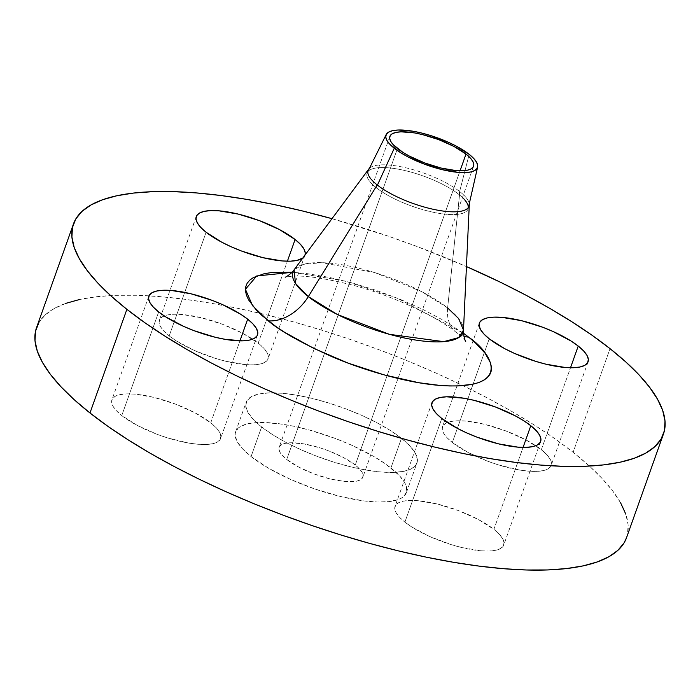 <?xml version="1.0" encoding="UTF-8"?>
<svg xmlns="http://www.w3.org/2000/svg" width="700" height="700" viewBox="0 0 700 700"><rect width="100%" height="100%" fill="white"/><g stroke="black" fill="none" stroke-linecap="round" stroke-linejoin="round"><path stroke-width="0.53" stroke-dasharray="3.5 2.62" d="M304.999 255.08A57.68 17.343 -160.4 0 1 304.955 255.237A57.68 17.343 -160.4 0 1 302.838 257.994L305.007 255.08M258.204 343.158L287.385 261.205L258.204 343.158L263.533 347.979L266.954 352.476L268.328 356.475L267.601 359.826L264.801 362.39L260.041 364.079L253.496 364.831L245.429 364.604L225.986 361.314L215.355 358.365L194.329 350.455L176.242 340.874L169.199 335.912A57.68 17.343 19.6 0 0 227.561 361.681A57.68 17.343 19.6 0 0 268.039 358.89A57.68 17.343 19.6 0 0 258.204 343.158A57.68 17.343 19.6 0 0 199.841 317.389A57.68 17.343 19.6 0 0 159.364 320.189A57.68 17.343 19.6 0 0 169.199 335.912L163.87 331.091L160.449 326.602L159.075 322.604L159.801 319.252L162.601 316.68L167.361 314.991L173.898 314.248L181.974 314.466L201.416 317.765L222.731 324.371L242.672 333.287L258.204 343.158M206.106 232.26L169.199 335.912L206.106 232.26M210.761 422.817L239.943 340.856L210.761 422.817L216.099 427.63L219.511 432.127L220.885 436.126L220.159 439.477L217.367 442.05L212.607 443.739L206.062 444.483L197.986 444.255L188.694 443.074L167.921 438.025L157.229 434.359L137.287 425.442L121.765 415.572A57.68 17.343 19.6 0 0 180.119 441.341A57.68 17.343 19.6 0 0 220.605 438.541A57.68 17.343 19.6 0 0 210.761 422.817A57.68 17.343 19.6 0 0 152.407 397.049A57.68 17.343 19.6 0 0 111.921 399.84A57.68 17.343 19.6 0 0 121.765 415.572L116.428 410.751L113.006 406.254L111.632 402.255L112.359 398.904L115.159 396.34L119.919 394.651L126.464 393.899L134.531 394.126L153.982 397.416L175.289 404.031L195.23 412.947L210.761 422.817M158.673 311.92L121.765 415.572L158.673 311.92M493.894 529.366L523.075 447.414L493.894 529.366L499.222 534.188L502.644 538.685L504.017 542.684L503.291 546.035L500.491 548.599L495.731 550.288L489.186 551.04L481.119 550.812L461.676 547.523L451.045 544.574L430.019 536.664L411.933 527.082L404.889 522.121A57.68 17.343 19.6 0 0 463.251 547.89A57.68 17.343 19.6 0 0 503.729 545.099A57.68 17.343 19.6 0 0 493.894 529.366A57.68 17.343 19.6 0 0 435.531 503.597A57.68 17.343 19.6 0 0 395.045 506.398A57.68 17.343 19.6 0 0 404.889 522.121L399.56 517.309L396.139 512.811L394.765 508.812L395.491 505.461L398.291 502.889L403.051 501.2L409.588 500.456L417.664 500.684L437.106 503.974L458.421 510.58L478.363 519.496L493.894 529.366M441.796 418.469L404.889 522.121L441.796 418.469M541.327 449.715L570.509 367.754L541.327 449.715L546.665 454.536L550.086 459.025L551.46 463.024L550.734 466.375L547.934 468.948L543.174 470.636L536.629 471.38L528.553 471.161L519.269 469.971L498.488 464.923L487.795 461.256L467.863 452.34L452.331 442.47A57.68 17.343 19.6 0 0 510.685 468.239A57.68 17.343 19.6 0 0 551.171 465.439A57.68 17.343 19.6 0 0 541.327 449.715A57.68 17.343 19.6 0 0 482.974 423.946A57.68 17.343 19.6 0 0 442.488 426.738A57.68 17.343 19.6 0 0 452.331 442.47L446.994 437.649L443.572 433.151L442.199 429.152L442.925 425.801L445.725 423.238L450.485 421.549L457.03 420.796L465.106 421.024L484.549 424.314L505.864 430.929L525.796 439.845L541.327 449.715M489.239 338.817L452.331 442.47L489.239 338.817M447.615 307.93A41.204 29.383 128.3 0 0 456.12 332.334A41.204 29.383 128.3 0 0 463.934 336.315A41.204 29.383 -51.7 0 1 456.12 332.334A41.204 29.383 -51.7 0 1 447.615 307.93A90.274 27.142 19.6 0 0 360.089 268.52A90.274 27.142 19.6 0 0 294.114 269.771L303.581 264.303L322.044 262.675L375.2 272.738L421.575 291.576L447.615 307.93L459.865 191.678A53.567 16.109 -160.4 0 1 469.245 203.822A53.567 16.109 -160.4 0 0 459.865 191.678L447.615 307.93A90.274 27.142 19.6 0 1 463.496 330.085M462.446 197.496A53.567 16.109 19.6 0 0 458.885 194.425L469.184 154.35L458.885 194.425A53.567 16.109 19.6 0 0 405.58 170.704A53.567 16.109 19.6 0 0 367.334 172.567A53.567 16.109 19.6 0 0 376.25 187.705L377.431 185.115L376.25 187.705A53.567 16.109 19.6 0 0 430.43 211.627A53.567 16.109 19.6 0 0 468.029 209.037A53.567 16.109 19.6 0 0 468.309 207.585M458.885 194.425L459.865 191.678L458.885 194.425A53.567 16.109 19.6 0 0 404.696 170.502A53.567 16.109 19.6 0 0 367.106 173.101A53.567 16.109 19.6 0 0 376.25 187.705L377.221 184.957L376.25 187.705A53.567 16.109 19.6 0 0 431.305 211.829A53.567 16.109 19.6 0 0 468.186 208.477A53.567 16.109 19.6 0 0 458.885 194.425M369.451 168.289A53.567 16.109 -160.4 0 1 409.377 168.665A53.567 16.109 -160.4 0 1 459.865 191.678A53.567 16.109 -160.4 0 0 409.377 168.665A53.567 16.109 -160.4 0 0 369.451 168.289M620.637 502.88L612.71 490.954L602.07 478.468L588.831 465.544L573.116 452.296L610.024 348.644L573.116 452.296A313.136 94.159 19.6 0 0 148.969 295.838A313.136 94.159 19.6 0 0 36.549 327.6M331.993 218.68A313.136 94.159 -160.4 0 1 466.427 266.551L417.48 246.671L388.561 236.267L331.993 218.68M251.072 456.566L261.616 426.947A90.65 27.256 -160.4 0 1 246.155 402.238A90.65 27.256 -160.4 0 1 309.767 397.836A90.65 27.256 -160.4 0 1 401.476 438.331L390.924 467.95A90.65 27.256 19.6 0 0 299.224 427.455A90.65 27.256 19.6 0 0 235.602 431.848A90.65 27.256 19.6 0 0 251.072 456.566L268.555 468.248L290.553 479.412L315.175 489.099L340.305 496.475L363.764 500.903L377.475 502.014L389.007 501.602L397.933 499.677L401.301 498.173L403.9 496.317L406.683 491.645L406.175 485.844L404.688 482.589L399.315 475.519L385.7 464.056L373.441 456.269L351.444 445.104L335.195 438.428L309.995 430.203L293.589 426.213L278.241 423.614L258.457 422.511L248.176 423.684L240.695 426.344L238.096 428.199L235.314 432.871L235.156 435.645L237.318 441.928L242.69 448.989L251.072 456.566A90.65 27.256 19.6 0 0 342.773 497.061A90.65 27.256 19.6 0 0 406.394 492.66A90.65 27.256 19.6 0 0 390.924 467.95L401.476 438.331A90.65 27.256 -160.4 0 1 416.938 463.05A90.65 27.256 -160.4 0 1 353.325 467.442A90.65 27.256 -160.4 0 1 261.616 426.947L251.072 456.566M355.276 465.045L460.049 170.8L355.276 465.045A44.433 13.361 19.6 0 0 310.328 445.2A44.433 13.361 19.6 0 0 279.142 447.352A44.433 13.361 19.6 0 0 286.72 459.471A44.433 13.361 19.6 0 0 331.678 479.316A44.433 13.361 19.6 0 0 362.863 477.164A44.433 13.361 19.6 0 0 355.276 465.045L359.389 468.755L362.023 472.22L363.081 475.3L362.521 477.881L360.36 479.859L356.694 481.162L345.441 481.565L330.461 479.028L314.046 473.935L298.681 467.066L286.72 459.471L397.451 148.514L286.72 459.471L282.616 455.752L279.983 452.287L278.924 449.207L279.484 446.635L281.636 444.649L285.303 443.354L290.342 442.776L303.721 443.861L319.725 447.755L327.959 450.573L343.315 457.441L355.276 465.045M626.579 537.582L627.541 534.161L628.093 524.589L625.782 514.124M626.544 537.688A313.136 94.159 19.6 0 0 573.116 452.296L555.065 438.865L534.87 425.373L512.715 411.95L488.819 398.729L463.4 385.831L436.713 373.389L409.019 361.506L380.572 350.324L351.654 339.92L322.543 330.418L293.519 321.895L264.863 314.449L236.854 308.131L209.746 303.012L183.82 299.145L159.311 296.564L136.465 295.295L115.491 295.348L96.6 296.721L79.975 299.399M65.774 303.371L54.127 308.578L45.159 314.983L38.946 322.525M401.476 438.331L409.859 445.909L415.231 452.97L417.384 459.252L416.246 464.52L411.854 468.554L404.364 471.214L394.091 472.386L381.404 472.036L366.8 470.164L350.849 466.856L334.154 462.236L317.354 456.47L301.105 449.794L286.02 442.461L272.685 434.744L261.616 426.947L253.234 419.379L247.861 412.309L245.7 406.026L246.846 400.767L251.239 396.725L258.72 394.074L269.001 392.901L281.689 393.251L296.293 395.115L312.244 398.431L328.939 403.051L345.739 408.809L361.988 415.485L377.072 422.826L390.399 430.535L401.476 438.331M292.828 272.265L345.1 281.05L397.329 298.174L463.531 333.279L443.581 320.408L423.132 309.575L400.584 299.495L376.793 290.544L352.686 283.062L329.184 277.358L307.195 273.63L292.066 272.221M304.955 255.237L268.039 358.89M257.512 334.889L220.605 438.541M540.636 441.446L503.729 545.099M588.079 361.786L551.171 465.439M465.719 341.486C465.692 340.821 462.543 337.811 456.269 332.447C436.669 316.444 392.315 295.488 352.608 285.136C323.61 277.9 302.864 274.986 290.377 276.395L285.18 277.2M367.334 172.567L367.815 171.588M469.009 206.29L468.029 209.037M235.602 431.848L246.155 402.238M473.585 166.206L362.863 477.164M389.865 136.395L279.142 447.352M406.394 492.66L416.938 463.05M368.086 170.354L367.106 173.101M468.186 208.477L468.431 207.419M479.369 323.155L442.488 426.738M431.961 402.745L395.045 506.398M148.829 296.188L111.921 399.84M196.245 216.606L159.364 320.189"/><path stroke-width="1.05" d="M305.007 255.08L305.235 252.822L303.861 248.824L300.44 244.326L295.111 239.505L287.385 261.205L295.111 239.505A57.68 17.343 -160.4 0 1 304.999 255.08M302.838 257.994A57.68 17.343 -160.4 0 1 259.332 256.751A57.68 17.343 -160.4 0 1 206.106 232.26L221.638 242.13L231.236 246.803L241.579 251.046L262.894 257.661L282.336 260.951L290.412 261.179L296.949 260.426L302.838 258.002M247.669 319.165A57.68 17.343 -160.4 0 1 257.512 334.889A57.68 17.343 -160.4 0 1 217.026 337.689A57.68 17.343 -160.4 0 1 158.673 311.92L165.716 316.881L183.794 326.454L194.136 330.706L215.451 337.312L225.61 339.421L242.97 340.83L249.515 340.086L254.275 338.398L257.075 335.825L257.801 332.474L256.428 328.475L253.006 323.977L247.669 319.165L240.625 314.204L222.548 304.623L212.205 300.379L190.89 293.764L171.447 290.474L163.371 290.246L156.826 290.999L152.066 292.688L149.266 295.251L148.54 298.602L149.914 302.601L153.335 307.099L158.673 311.92A57.68 17.343 -160.4 0 1 148.829 296.188A57.68 17.343 -160.4 0 1 189.315 293.396A57.68 17.343 -160.4 0 1 247.669 319.165L239.943 340.856L247.669 319.165M530.801 425.714A57.68 17.343 -160.4 0 1 540.636 441.446A57.68 17.343 -160.4 0 1 500.159 444.238A57.68 17.343 -160.4 0 1 441.796 418.469L457.327 428.339L466.926 433.011L477.269 437.255L498.584 443.87L518.026 447.16L526.102 447.387L532.639 446.635L537.399 444.946L540.199 442.382L540.925 439.031L539.551 435.033L536.13 430.535L530.801 425.714L523.758 420.752L515.27 415.844L495.329 406.928L474.014 400.321L463.864 398.213L446.504 396.804L439.959 397.547L435.199 399.236L432.399 401.809L431.672 405.16L433.046 409.159L436.467 413.656L441.796 418.469A57.68 17.343 -160.4 0 1 431.961 402.745A57.68 17.343 -160.4 0 1 472.439 399.945A57.68 17.343 -160.4 0 1 530.801 425.714L523.075 447.414L530.801 425.714M578.235 346.062A57.68 17.343 -160.4 0 1 588.079 361.786A57.68 17.343 -160.4 0 1 547.593 364.586A57.68 17.343 -160.4 0 1 489.239 338.817L504.77 348.688L514.369 353.351L535.395 361.27L546.017 364.21L565.469 367.509L573.536 367.727L580.081 366.984L584.841 365.295L587.641 362.723L588.367 359.371L586.994 355.373L583.572 350.884L578.235 346.062L571.191 341.101L553.114 331.52L542.771 327.276L521.456 320.661L502.014 317.371L493.938 317.144L487.392 317.896L482.633 319.585L479.841 322.149L479.115 325.5L480.489 329.499L483.901 333.996L489.239 338.817A57.68 17.343 -160.4 0 1 479.395 323.085A57.68 17.343 -160.4 0 1 519.881 320.294A57.68 17.343 -160.4 0 1 578.235 346.062L570.509 367.754L578.235 346.062M292.066 272.221L271.031 272.624L264.136 273.735L253.418 277.541L249.69 280.201L247.118 283.325L245.709 286.895L245.481 290.859L246.444 295.199L248.57 299.863L256.27 309.986L261.765 315.35L275.765 326.41L284.139 332.001L313.775 348.399L348.127 363.125L384.221 374.911L418.959 382.743L439.88 385.42L449.356 385.945L458.045 385.928L472.771 384.239L478.669 382.594L483.49 380.433L487.218 377.781L489.79 374.658L491.199 371.088L491.426 367.115L490.472 362.775L485.048 353.168L475.151 342.632L468.633 337.137A41.204 29.383 -51.7 0 1 463.934 336.315A41.204 29.383 128.3 0 0 468.633 337.137C493.544 353.973 513.048 390.679 439.88 385.42C406.158 382.874 361.882 369.696 331.17 356.326C300.317 342.37 279.361 330.54 268.284 320.836A41.204 29.383 128.3 0 0 308.332 296.599L337.277 314.44L389.454 334.338L443.686 341.644L458.692 337.584L463.496 330.085L458.631 318.561L447.615 307.93M377.431 185.115L394.275 148.251A48.554 14.604 -160.4 0 1 386.19 134.531A48.554 14.604 -160.4 0 1 420.858 132.843A48.554 14.604 -160.4 0 1 469.184 154.35A48.554 14.604 -160.4 0 1 477.61 167.081A48.554 14.604 -160.4 0 1 444.185 170.126A48.554 14.604 -160.4 0 1 394.275 148.251L377.431 185.115M469.245 203.822A53.567 16.109 -160.4 0 1 469.009 206.29A53.567 16.109 -160.4 0 1 431.41 208.88A53.567 16.109 -160.4 0 1 377.221 184.957A53.567 16.109 -160.4 0 1 368.786 169.041A53.567 16.109 -160.4 0 1 369.451 168.289A53.567 16.109 -160.4 0 0 368.086 170.354A53.567 16.109 -160.4 0 0 377.221 184.957L308.332 296.599L377.221 184.957A53.567 16.109 -160.4 0 0 433.641 209.379A53.567 16.109 -160.4 0 0 469.289 204.829A53.567 16.109 -160.4 0 0 469.245 203.822M468.309 207.585A53.567 16.109 19.6 0 0 462.446 197.496M292.828 272.265L256.699 275.966L245.429 289.301L252.569 305.716L268.284 320.836A41.204 29.383 -51.7 0 0 308.332 296.599L295.47 283.404L294.114 269.771A90.274 27.142 19.6 0 0 308.332 296.599A90.274 27.142 19.6 0 0 403.419 337.767A90.274 27.142 19.6 0 0 463.496 330.085C462.752 332.535 464.94 340.865 465.719 341.486M73.456 223.947L36.549 327.6A313.136 94.159 19.6 0 0 89.976 412.983L126.884 309.33A313.136 94.159 -160.4 0 1 73.456 223.947A313.136 94.159 -160.4 0 1 331.993 218.68L301.779 210.796L273.761 204.479L246.654 199.36L220.727 195.492L196.219 192.911L173.373 191.643L152.399 191.695L133.516 193.069L116.883 195.746L102.681 199.719L91.035 204.925L82.066 211.33L75.854 218.873L72.459 227.465L71.907 237.046L74.218 247.511L79.362 258.755L87.29 270.681L97.93 283.168L111.169 296.091L126.884 309.33L89.976 412.983L108.019 426.414L128.222 439.906L150.377 453.329L174.274 466.559L199.692 479.456L226.38 491.899L254.074 503.773L282.52 514.964L311.439 525.359L340.541 534.861L369.565 543.384L398.221 550.839L426.239 557.156L453.346 562.266L479.273 566.134L503.781 568.715L526.628 569.992L547.601 569.94L566.484 568.566L583.117 565.88L597.319 561.916L608.965 556.701L617.934 550.296L624.146 542.762L626.579 537.582M466.427 266.551A313.136 94.159 -160.4 0 1 610.024 348.644A313.136 94.159 -160.4 0 1 663.451 434.035A313.136 94.159 -160.4 0 1 443.678 449.216A313.136 94.159 -160.4 0 1 126.884 309.33L144.935 322.761L165.13 336.254L187.285 349.676L211.181 362.906L236.6 375.804L263.287 388.246L290.981 400.12L319.428 411.311L348.346 421.706L377.457 431.209L406.481 439.731L435.137 447.186L463.146 453.504L490.254 458.614L516.18 462.481L540.689 465.062L563.535 466.34L584.509 466.287L603.4 464.914L620.025 462.227L634.226 458.264L645.872 453.049L654.841 446.644L661.054 439.11L664.457 430.509L665 420.936L662.69 410.471L657.545 399.227L649.617 387.301L638.986 374.815L625.739 361.891L610.024 348.644L591.981 335.213L571.778 321.72L549.622 308.297L525.726 295.076L500.308 282.179L466.427 266.551M466.008 154.088A44.433 13.361 -160.4 0 1 473.585 166.206A44.433 13.361 -160.4 0 1 442.4 168.359A44.433 13.361 -160.4 0 1 397.451 148.514A44.433 13.361 -160.4 0 1 389.865 136.395A44.433 13.361 -160.4 0 1 421.05 134.242A44.433 13.361 -160.4 0 1 466.008 154.088L460.049 170.8L466.008 154.088L454.046 146.484L438.681 139.615L422.266 134.531L414.444 132.904L401.074 131.819L396.034 132.396L392.368 133.691L390.206 135.678L389.646 138.25L390.705 141.33L393.339 144.795L402.876 152.329L409.412 156.109L424.769 162.977L441.192 168.07L456.164 170.607L462.385 170.782L467.425 170.205L471.091 168.901L473.244 166.924L473.804 164.343L472.745 161.263L470.111 157.798L466.008 154.088M625.782 514.124L620.637 502.88M79.975 299.399L65.774 303.371M38.946 322.525L35.542 331.118L35 340.699L37.31 351.164L42.455 362.408L50.383 374.334L61.014 386.82L74.261 399.744L89.976 412.983A313.136 94.159 19.6 0 0 406.77 552.869A313.136 94.159 19.6 0 0 626.544 537.688L663.451 434.035M295.111 239.505L279.58 229.635L259.639 220.719L238.324 214.112L218.881 210.814L210.814 210.595L204.269 211.339L199.509 213.028L196.709 215.6L195.982 218.951L197.356 222.95L200.778 227.439L206.106 232.26A57.68 17.343 -160.4 0 1 196.271 216.536A57.68 17.343 -160.4 0 1 236.749 213.736A57.68 17.343 -160.4 0 1 295.111 239.505M468.633 337.137L463.531 333.279L468.633 337.137M469.184 154.35L473.673 158.401L476.551 162.19L477.706 165.559L477.094 168.376L474.74 170.537L470.733 171.955L465.229 172.585L458.43 172.401L442.067 169.627L424.121 164.062L407.339 156.555L400.199 152.425L389.777 144.191L386.899 140.411L385.744 137.043L386.356 134.225L388.71 132.064L392.717 130.638L398.23 130.008L412.842 131.197L421.391 132.974L430.334 135.45L448.035 142.109L456.111 146.037L469.184 154.35M367.815 171.588L386.19 134.531M285.18 277.2C286.178 277.209 293.142 272.142 294.114 269.771L368.786 169.041M463.496 330.085L469.289 204.829M468.431 207.419L477.601 167.151"/></g></svg>
